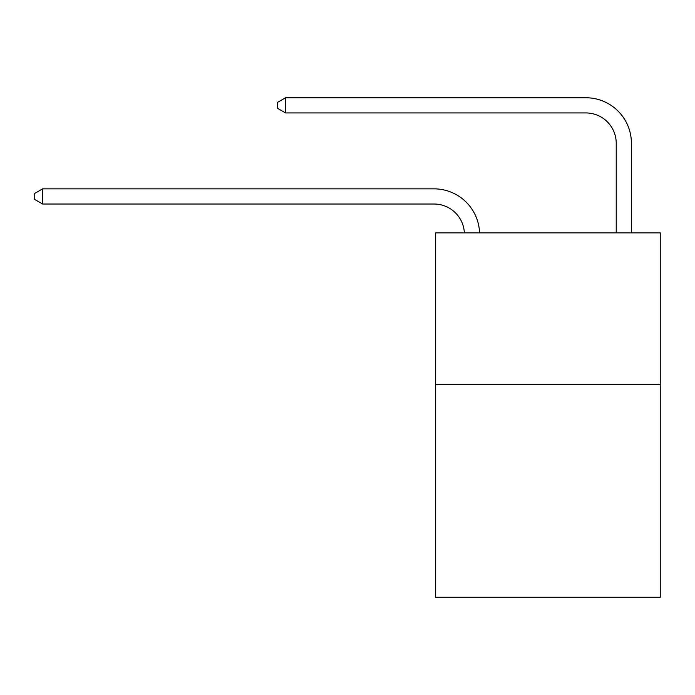 <?xml version="1.0" encoding="UTF-8"?>
<svg xmlns="http://www.w3.org/2000/svg" width="695" height="695" viewBox="0 0 695 695"><rect width="100%" height="100%" fill="white"/><g stroke="black" fill="none" stroke-linecap="round" stroke-linejoin="round"><path stroke-width="1.04" d="M660.25 384.7L660.25 597.248L435.557 597.248L435.557 232.877L660.25 232.877L660.25 384.7L435.557 384.7M464.364 232.877A30.363 30.363 0 0 0 434.036 204.026A30.363 30.363 0 0 1 464.364 232.877A30.363 30.363 0 0 0 434.036 204.026A30.363 30.363 0 0 1 464.364 232.877A30.363 30.363 0 0 0 434.036 204.026A30.363 30.363 0 0 1 464.364 232.877A30.363 30.363 0 0 0 434.036 204.026A30.363 30.363 0 0 1 464.364 232.877A30.363 30.363 0 0 0 434.036 204.026A30.363 30.363 0 0 1 464.364 232.877A30.363 30.363 0 0 0 434.036 204.026A30.363 30.363 0 0 1 464.364 232.877A30.363 30.363 0 0 0 434.036 204.026A30.363 30.363 0 0 1 464.364 232.877A30.363 30.363 0 0 0 434.036 204.026A30.363 30.363 0 0 1 464.364 232.877A30.363 30.363 0 0 0 434.036 204.026A30.363 30.363 0 0 1 464.364 232.877A30.363 30.363 0 0 0 434.036 204.026A30.363 30.363 0 0 1 464.364 232.877A30.363 30.363 0 0 0 434.036 204.026A30.363 30.363 0 0 1 464.364 232.877A30.363 30.363 0 0 0 434.036 204.026A30.363 30.363 0 0 1 464.364 232.877A30.363 30.363 0 0 0 434.036 204.026L42.647 204.026L34.75 199.474L34.75 193.401L42.647 188.849L434.036 188.849A45.549 45.549 0 0 1 479.559 232.877M616.222 232.877L616.222 143.3A30.363 30.363 0.1 0 0 585.859 112.938L285.558 112.938L285.558 97.752L585.859 97.752A45.549 45.549 -179.9 0 1 631.408 143.3L631.408 232.877M42.647 188.849L434.036 188.849L42.647 188.849L434.036 188.849L42.647 188.849L434.036 188.849L42.647 188.849L434.036 188.849L42.647 188.849L434.036 188.849L42.647 188.849L434.036 188.849L42.647 188.849L434.036 188.849L42.647 188.849L434.036 188.849L42.647 188.849L434.036 188.849L42.647 188.849L434.036 188.849L42.647 188.849L434.036 188.849L42.647 188.849L434.036 188.849L42.647 188.849L42.647 204.026M616.222 143.3A30.363 30.363 0.1 0 0 585.859 112.938A30.363 30.363 0.1 0 1 616.222 143.3A30.363 30.363 0.1 0 0 585.859 112.938A30.363 30.363 0.1 0 1 616.222 143.3A30.363 30.363 0.1 0 0 585.859 112.938A30.363 30.363 0.1 0 1 616.222 143.3A30.363 30.363 0.1 0 0 585.859 112.938A30.363 30.363 0.1 0 1 616.222 143.3A30.363 30.363 0.1 0 0 585.859 112.938A30.363 30.363 0.1 0 1 616.222 143.3A30.363 30.363 0.1 0 0 585.859 112.938A30.363 30.363 0.1 0 1 616.222 143.3A30.363 30.363 0.1 0 0 585.859 112.938A30.363 30.363 0.1 0 1 616.222 143.3A30.363 30.363 0.1 0 0 585.859 112.938A30.363 30.363 0.1 0 1 616.222 143.3A30.363 30.363 0.1 0 0 585.859 112.938A30.363 30.363 0.1 0 1 616.222 143.3A30.363 30.363 0.1 0 0 585.859 112.938A30.363 30.363 0.1 0 1 616.222 143.3A30.363 30.363 0.1 0 0 585.859 112.938A30.363 30.363 0.1 0 1 616.222 143.3A30.363 30.363 0.1 0 0 585.859 112.938M285.558 112.938L277.661 108.385L277.661 102.313L285.558 97.752"/></g></svg>
